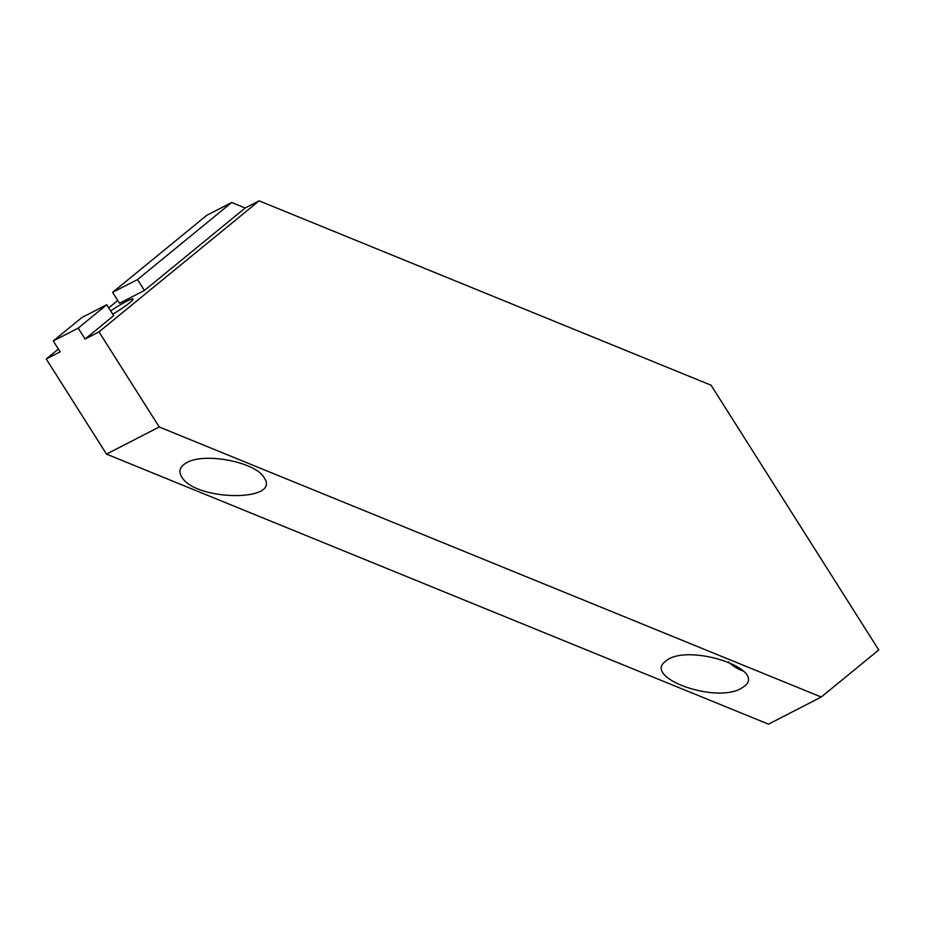 <?xml version="1.0" encoding="UTF-8"?>
<svg xmlns="http://www.w3.org/2000/svg" width="925" height="925" viewBox="0 0 925 925"><rect width="100%" height="100%" fill="white"/><g stroke="black" fill="none" stroke-linecap="round" stroke-linejoin="round"><path stroke-width="1.39" d="M159.239 426.992L106.491 454.106L768.49 724.159L821.238 697.034L159.239 426.992L98.998 331.878L259.104 200.841L711.048 385.205L878.75 649.963L821.238 697.034M186.885 462.581C179.993 466.327 178.248 471.079 181.635 476.837C195.106 501.223 281.582 502.125 264.134 477.693C255.751 462.118 204.818 452.152 186.885 462.581M740.856 688.558L744.128 686.454C768.374 668.763 686.015 642.389 665.561 661.294C642.887 677.528 714.921 703.613 740.856 688.558M106.491 454.106L46.25 359.004L60.171 351.847L53.257 340.943L81.839 317.553L106.745 304.741L113.659 315.645L85.077 339.036L98.998 331.878M245.183 207.998L144.427 290.462L137.524 279.558L231.678 202.494L245.183 207.998L259.104 200.841M144.427 290.462L119.522 303.273L112.619 292.358L206.772 215.305L231.678 202.494M46.25 359.004L58.402 349.06M108.734 307.875L117.752 300.475M112.734 314.199A19.471 2.035 -32.4 0 0 133.038 299.041A19.471 2.035 -32.4 0 0 110.653 310.916M137.524 279.558L112.619 292.358M85.077 339.036L78.174 328.132L106.745 304.741M78.174 328.132L53.257 340.943M728.391 661.861A34.618 26.108 -129.3 0 0 743.492 671.122"/></g></svg>
